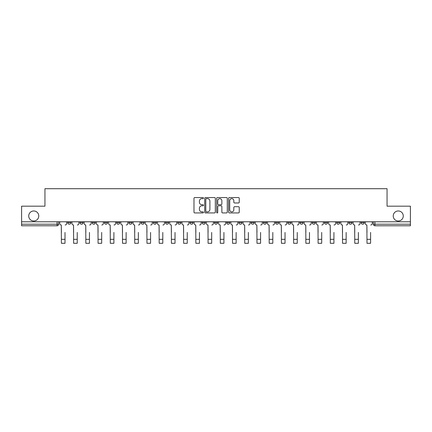<?xml version="1.0" encoding="UTF-8"?>
<svg xmlns="http://www.w3.org/2000/svg" width="432" height="432" viewBox="0 0 432 432"><rect width="100%" height="100%" fill="white"/><g stroke="black" fill="none" stroke-linecap="round" stroke-linejoin="round"><path stroke-width="0.65" d="M203.461 198.094A0.54 0.54 0 0 0 202.927 197.554L194.751 197.554A0.767 0.767 0 0 0 193.984 198.326L193.984 212.166A0.767 0.767 0 0 0 194.751 212.938L202.927 212.938A0.54 0.54 0 0 0 203.461 212.398A0.54 0.54 0 0 0 202.927 211.858L201.868 211.858A2.462 2.462 0 0 1 199.406 209.401L199.406 208.246A2.462 2.462 0 0 1 201.868 205.783L202.927 205.783A0.54 0.54 0 0 0 203.461 205.243A0.54 0.54 0 0 0 202.927 204.709L201.868 204.709A2.462 2.462 0 0 1 199.406 202.246L199.406 201.091A2.462 2.462 0 0 1 201.868 198.634L202.927 198.634A0.54 0.54 0 0 0 203.461 198.094M393.239 215.978A5.017 5.017 0 0 0 398.255 220.995A5.017 5.017 0 0 0 403.272 215.978A5.017 5.017 0 0 0 398.255 210.967A5.017 5.017 0 0 0 393.239 215.978M28.728 215.978A5.017 5.017 0 0 0 33.745 220.995A5.017 5.017 0 0 0 38.761 215.978A5.017 5.017 0 0 0 33.745 210.967A5.017 5.017 0 0 0 28.728 215.978M361.114 222.642L361.114 221.778L361.114 222.642A1.566 1.566 0 0 0 362.68 224.208A1.566 1.566 0 0 1 361.114 222.642L364.246 222.642A1.566 1.566 0 0 1 362.68 224.208A1.566 1.566 0 0 0 364.246 222.642L364.246 221.778L364.246 222.642M324.443 222.642L324.443 221.778L324.443 222.642A1.566 1.566 0 0 0 326.009 224.208A1.566 1.566 0 0 1 324.443 222.642L327.58 222.642A1.566 1.566 0 0 1 326.009 224.208M312.223 222.642L312.223 221.778L312.223 222.642A1.566 1.566 0 0 0 313.789 224.208A1.566 1.566 0 0 1 312.223 222.642L315.355 222.642A1.566 1.566 0 0 1 313.789 224.208M275.551 221.778L275.551 222.642L278.683 222.642A1.566 1.566 0 0 1 277.117 224.208A1.566 1.566 0 0 1 275.551 222.642L275.551 221.778M263.326 221.778L263.326 222.642L266.463 222.642A1.566 1.566 0 0 1 264.892 224.208A1.566 1.566 0 0 1 263.326 222.642L263.326 221.778M202.208 221.778L202.208 222.642L205.346 222.642A1.566 1.566 0 0 1 203.774 224.208A1.566 1.566 0 0 1 202.208 222.642L202.208 221.778M165.537 221.778L165.537 222.642L168.674 222.642A1.566 1.566 0 0 1 167.108 224.208A1.566 1.566 0 0 1 165.537 222.642L165.537 221.778M141.091 221.778L141.091 222.642L144.229 222.642A1.566 1.566 0 0 1 142.657 224.208A1.566 1.566 0 0 1 141.091 222.642L141.091 221.778M128.871 221.778L128.871 222.642L132.003 222.642A1.566 1.566 0 0 1 130.437 224.208A1.566 1.566 0 0 1 128.871 222.642L128.871 221.778M104.42 222.642L104.42 221.778L104.42 222.642A1.566 1.566 0 0 0 105.991 224.208A1.566 1.566 0 0 1 104.42 222.642L107.557 222.642A1.566 1.566 0 0 1 105.991 224.208M79.974 222.642L79.974 221.778L79.974 222.642A1.566 1.566 0 0 0 81.54 224.208A1.566 1.566 0 0 1 79.974 222.642L83.111 222.642A1.566 1.566 0 0 1 81.54 224.208A1.566 1.566 0 0 0 83.111 222.642L83.111 221.778L83.111 222.642M238.475 202.975A0.767 0.767 0 0 0 239.247 202.208L239.247 198.326A0.767 0.767 0 0 0 238.475 197.554L229.403 197.554A0.767 0.767 0 0 0 228.631 198.326L228.631 212.166A0.767 0.767 0 0 0 229.403 212.938L238.475 212.938A0.767 0.767 0 0 0 239.247 212.166L239.247 207.479A0.767 0.767 0 0 0 238.475 206.707L234.592 206.707A0.767 0.767 0 0 0 233.825 207.479L233.825 209.801A2.057 2.057 0 0 1 231.768 211.858A2.057 2.057 0 0 1 229.711 209.801L229.711 200.691A2.057 2.057 0 0 1 231.768 198.634A2.057 2.057 0 0 1 233.825 200.691L233.825 202.208A0.767 0.767 0 0 0 234.592 202.975L238.475 202.975M21.6 221.778L21.6 206.188L44.95 206.188L44.95 188.714L387.05 188.714L387.05 206.188L410.4 206.188L410.4 221.778L21.6 221.778L21.6 224.208L58.66 224.208L58.66 221.778L58.66 224.208A1.566 1.566 0 0 1 57.094 225.774L21.6 225.774L21.6 224.208M215.325 198.326A0.767 0.767 0 0 0 214.558 197.554L205.481 197.554A0.767 0.767 0 0 0 204.714 198.326L204.714 212.166A0.767 0.767 0 0 0 205.481 212.938L214.558 212.938A0.767 0.767 0 0 0 215.325 212.166L215.325 198.326M217.442 197.554L226.519 197.554A0.767 0.767 0 0 1 227.286 198.326L227.286 212.166A0.767 0.767 0 0 1 226.519 212.938L222.631 212.938A0.767 0.767 0 0 1 221.864 212.166L221.864 206.555A0.767 0.767 0 0 0 221.098 205.783L218.516 205.783A0.767 0.767 0 0 0 217.75 206.555L217.75 212.398A0.54 0.54 0 0 1 217.21 212.938A0.54 0.54 0 0 1 216.675 212.398L216.675 198.326A0.767 0.767 0 0 1 217.442 197.554M373.34 221.778L373.34 224.208L410.4 224.208L410.4 225.774L374.906 225.774A1.566 1.566 0 0 1 373.34 224.208L373.34 221.778M410.4 221.778L410.4 224.208M352.026 221.778L352.026 222.642A1.566 1.566 0 0 1 350.46 224.208A1.566 1.566 0 0 1 348.889 222.642A1.566 1.566 0 0 0 350.46 224.208A1.566 1.566 0 0 0 352.026 222.642L352.026 221.778M348.889 221.778L348.889 222.642L352.026 222.642M339.8 221.778L339.8 222.642A1.566 1.566 0 0 1 338.234 224.208A1.566 1.566 0 0 1 336.668 222.642A1.566 1.566 0 0 0 338.234 224.208A1.566 1.566 0 0 0 339.8 222.642L336.668 222.642L336.668 221.778M327.58 221.778L327.58 222.642L327.58 221.778M315.355 221.778L315.355 222.642L315.355 221.778M299.997 221.778L299.997 222.642L303.129 222.642L303.129 221.778L303.129 222.642A1.566 1.566 0 0 1 301.563 224.208A1.566 1.566 0 0 1 299.997 222.642A1.566 1.566 0 0 0 301.563 224.208M290.909 222.642L290.909 221.778L290.909 222.642A1.566 1.566 0 0 1 289.343 224.208A1.566 1.566 0 0 1 287.771 222.642L290.909 222.642A1.566 1.566 0 0 1 289.343 224.208M287.771 221.778L287.771 222.642M278.683 221.778L278.683 222.642M266.463 221.778L266.463 222.642M254.237 221.778L254.237 222.642A1.566 1.566 0 0 1 252.671 224.208A1.566 1.566 0 0 1 251.105 222.642L254.237 222.642M251.105 221.778L251.105 222.642M242.012 221.778L242.012 222.642A1.566 1.566 0 0 1 240.446 224.208A1.566 1.566 0 0 1 238.88 222.642L242.012 222.642A1.566 1.566 0 0 1 240.446 224.208M238.88 221.778L238.88 222.642M229.792 221.778L229.792 222.642A1.566 1.566 0 0 1 228.226 224.208A1.566 1.566 0 0 1 226.654 222.642L229.792 222.642M226.654 221.778L226.654 222.642M217.566 221.778L217.566 222.642A1.566 1.566 0 0 1 216 224.208A1.566 1.566 0 0 1 214.434 222.642A1.566 1.566 0 0 0 216 224.208M214.434 221.778L214.434 222.642L217.566 222.642M205.346 221.778L205.346 222.642A1.566 1.566 0 0 1 203.774 224.208M193.12 221.778L193.12 222.642A1.566 1.566 0 0 1 191.554 224.208A1.566 1.566 0 0 1 189.988 222.642L193.12 222.642M189.988 221.778L189.988 222.642M180.895 221.778L180.895 222.642A1.566 1.566 0 0 1 179.329 224.208A1.566 1.566 0 0 1 177.763 222.642L180.895 222.642L180.895 221.778M177.763 221.778L177.763 222.642M168.674 221.778L168.674 222.642M156.449 221.778L156.449 222.642A1.566 1.566 0 0 1 154.883 224.208A1.566 1.566 0 0 1 153.317 222.642L156.449 222.642L156.449 221.778M153.317 221.778L153.317 222.642M144.229 222.642L144.229 221.778L144.229 222.642A1.566 1.566 0 0 1 142.657 224.208M132.003 222.642L132.003 221.778L132.003 222.642A1.566 1.566 0 0 1 130.437 224.208M119.777 221.778L119.777 222.642A1.566 1.566 0 0 1 118.211 224.208A1.566 1.566 0 0 1 116.645 222.642A1.566 1.566 0 0 0 118.211 224.208A1.566 1.566 0 0 0 119.777 222.642L119.777 221.778M116.645 221.778L116.645 222.642L119.777 222.642M107.557 221.778L107.557 222.642M95.332 221.778L95.332 222.642A1.566 1.566 0 0 1 93.766 224.208A1.566 1.566 0 0 1 92.2 222.642L95.332 222.642M92.2 221.778L92.2 222.642M70.886 221.778L70.886 222.642A1.566 1.566 0 0 1 69.32 224.208A1.566 1.566 0 0 1 67.754 222.642A1.566 1.566 0 0 0 69.32 224.208A1.566 1.566 0 0 0 70.886 222.642L70.886 221.778M67.754 221.778L67.754 222.642L70.886 222.642M57.094 221.778L57.094 225.774A1.566 1.566 0 0 0 58.66 224.208M206.329 198.634A0.54 0.54 0 0 0 205.789 199.168L205.789 211.324A0.54 0.54 0 0 0 206.329 211.858L207.441 211.858A2.462 2.462 0 0 0 209.903 209.401L209.903 201.091A2.462 2.462 0 0 0 207.441 198.634L206.329 198.634M221.864 200.729A2.057 2.057 0 0 0 219.807 198.671A2.057 2.057 0 0 0 217.75 200.729L217.75 203.936A0.767 0.767 0 0 0 218.516 204.709L221.098 204.709A0.767 0.767 0 0 0 221.864 203.936L221.864 200.729M59.719 223.425L59.719 221.778L59.719 223.425A1.566 1.566 0 0 0 61.285 224.991L61.403 232.438M61.285 224.991L61.403 243.286L65.011 243.286L65.011 232.438M66.695 223.425L66.695 221.778L66.695 223.425A1.566 1.566 0 0 1 65.124 224.991M65.011 243.286L61.403 243.286M71.944 223.425L71.944 221.778L71.944 223.425A1.566 1.566 0 0 0 73.51 224.991L73.629 232.438M73.51 224.991L73.629 243.286L77.231 243.286L77.231 232.438M78.916 223.425L78.916 221.778L78.916 223.425A1.566 1.566 0 0 1 77.35 224.991M84.164 223.425L84.164 221.778L84.164 223.425A1.566 1.566 0 0 0 85.736 224.991L85.849 232.438M85.736 224.991L85.849 243.286L89.456 243.286L89.456 232.438M91.141 223.425L91.141 221.778L91.141 223.425A1.566 1.566 0 0 1 89.575 224.991M77.231 243.286L73.629 243.286M89.456 243.286L85.849 243.286M96.39 223.425L96.39 221.778L96.39 223.425A1.566 1.566 0 0 0 97.956 224.991L98.075 232.438M97.956 224.991L98.075 243.286L101.682 243.286L101.682 232.438M103.361 223.425L103.361 221.778L103.361 223.425A1.566 1.566 0 0 1 101.795 224.991M108.616 223.425L108.616 221.778L108.616 223.425A1.566 1.566 0 0 0 110.182 224.991L110.3 232.438M110.182 224.991L110.3 243.286L113.902 243.286L113.902 232.438M115.587 223.425L115.587 221.778L115.587 223.425A1.566 1.566 0 0 1 114.021 224.991M120.836 223.425L120.836 221.778L120.836 223.425A1.566 1.566 0 0 0 122.402 224.991L122.521 232.438M122.402 224.991L122.521 243.286L126.128 243.286L126.128 232.438M127.813 223.425L127.813 221.778L127.813 223.425A1.566 1.566 0 0 1 126.241 224.991M101.682 243.286L98.075 243.286M113.902 243.286L110.3 243.286M126.128 243.286L122.521 243.286M133.061 223.425L133.061 221.778L133.061 223.425A1.566 1.566 0 0 0 134.627 224.991L134.746 232.438M134.627 224.991L134.746 243.286L138.348 243.286L138.348 232.438M140.033 223.425L140.033 221.778L140.033 223.425A1.566 1.566 0 0 1 138.467 224.991M138.348 243.286L134.746 243.286M145.282 223.425L145.282 221.778L145.282 223.425A1.566 1.566 0 0 0 146.853 224.991L146.966 232.438M146.853 224.991L146.966 243.286L150.574 243.286L150.574 232.438M152.258 223.425L152.258 221.778L152.258 223.425A1.566 1.566 0 0 1 150.692 224.991M150.574 243.286L146.966 243.286M157.507 223.425L157.507 221.778L157.507 223.425A1.566 1.566 0 0 0 159.073 224.991L159.192 232.438M159.073 224.991L159.192 243.286L162.799 243.286L162.799 232.438M164.479 223.425L164.479 221.778L164.479 223.425A1.566 1.566 0 0 1 162.913 224.991M162.799 243.286L159.192 243.286M169.733 223.425L169.733 221.778L169.733 223.425A1.566 1.566 0 0 0 171.299 224.991L171.418 232.438M171.299 224.991L171.418 243.286L175.019 243.286L175.019 232.438M176.704 223.425L176.704 221.778L176.704 223.425A1.566 1.566 0 0 1 175.138 224.991M175.019 243.286L171.418 243.286M181.953 223.425L181.953 221.778L181.953 223.425A1.566 1.566 0 0 0 183.519 224.991L183.638 232.438M183.519 224.991L183.638 243.286L187.245 243.286L187.245 232.438M188.93 223.425L188.93 221.778L188.93 223.425A1.566 1.566 0 0 1 187.358 224.991M187.245 243.286L183.638 243.286M194.179 223.425L194.179 221.778L194.179 223.425A1.566 1.566 0 0 0 195.745 224.991L195.863 232.438M195.745 224.991L195.863 243.286L199.465 243.286L199.465 232.438M201.15 223.425L201.15 221.778L201.15 223.425A1.566 1.566 0 0 1 199.584 224.991M199.465 243.286L195.863 243.286M206.399 223.425L206.399 221.778L206.399 223.425A1.566 1.566 0 0 0 207.97 224.991L208.084 232.438M207.97 224.991L208.084 243.286L211.691 243.286L211.691 232.438M213.376 223.425L213.376 221.778L213.376 223.425A1.566 1.566 0 0 1 211.81 224.991M211.691 243.286L208.084 243.286M218.624 223.425L218.624 221.778L218.624 223.425A1.566 1.566 0 0 0 220.19 224.991L220.309 232.438M220.19 224.991L220.309 243.286L223.916 243.286L223.916 232.438M225.601 223.425L225.601 221.778L225.601 223.425A1.566 1.566 0 0 1 224.03 224.991M223.916 243.286L220.309 243.286M230.85 223.425L230.85 221.778L230.85 223.425A1.566 1.566 0 0 0 232.416 224.991L232.535 232.438M232.416 224.991L232.535 243.286L236.137 243.286L236.137 232.438M237.821 223.425L237.821 221.778L237.821 223.425A1.566 1.566 0 0 1 236.255 224.991M236.137 243.286L232.535 243.286M243.07 223.425L243.07 221.778L243.07 223.425A1.566 1.566 0 0 0 244.642 224.991L244.755 232.438M244.642 224.991L244.755 243.286L248.362 243.286L248.362 232.438M250.047 223.425L250.047 221.778L250.047 223.425A1.566 1.566 0 0 1 248.481 224.991M248.362 243.286L244.755 243.286M255.296 223.425L255.296 221.778L255.296 223.425A1.566 1.566 0 0 0 256.862 224.991L256.981 232.438M256.862 224.991L256.981 243.286L260.582 243.286L260.582 232.438M262.267 223.425L262.267 221.778L262.267 223.425A1.566 1.566 0 0 1 260.701 224.991M260.582 243.286L256.981 243.286M267.521 223.425L267.521 221.778L267.521 223.425A1.566 1.566 0 0 0 269.087 224.991L269.201 232.438M269.087 224.991L269.201 243.286L272.808 243.286L272.808 232.438M274.493 223.425L274.493 221.778L274.493 223.425A1.566 1.566 0 0 1 272.927 224.991M272.808 243.286L269.201 243.286M279.742 223.425L279.742 221.778L279.742 223.425A1.566 1.566 0 0 0 281.308 224.991L281.426 232.438M281.308 224.991L281.426 243.286L285.034 243.286L285.034 232.438M286.718 223.425L286.718 221.778L286.718 223.425A1.566 1.566 0 0 1 285.147 224.991M285.034 243.286L281.426 243.286M291.967 223.425L291.967 221.778L291.967 223.425A1.566 1.566 0 0 0 293.533 224.991L293.652 232.438M293.533 224.991L293.652 243.286L297.254 243.286L297.254 232.438M298.939 223.425L298.939 221.778L298.939 223.425A1.566 1.566 0 0 1 297.373 224.991M297.254 243.286L293.652 243.286M304.187 223.425L304.187 221.778L304.187 223.425A1.566 1.566 0 0 0 305.759 224.991L305.872 232.438M305.759 224.991L305.872 243.286L309.479 243.286L309.479 232.438M311.164 223.425L311.164 221.778L311.164 223.425A1.566 1.566 0 0 1 309.598 224.991M309.479 243.286L305.872 243.286M316.413 223.425L316.413 221.778L316.413 223.425A1.566 1.566 0 0 0 317.979 224.991L318.098 232.438M317.979 224.991L318.098 243.286L321.7 243.286L321.7 232.438M323.384 223.425L323.384 221.778L323.384 223.425A1.566 1.566 0 0 1 321.818 224.991M321.7 243.286L318.098 243.286M328.639 223.425L328.639 221.778L328.639 223.425A1.566 1.566 0 0 0 330.205 224.991L330.318 232.438M330.205 224.991L330.318 243.286L333.925 243.286L333.925 232.438M335.61 223.425L335.61 221.778L335.61 223.425A1.566 1.566 0 0 1 334.044 224.991M333.925 243.286L330.318 243.286M340.859 223.425L340.859 221.778L340.859 223.425A1.566 1.566 0 0 0 342.425 224.991L342.544 232.438M342.425 224.991L342.544 243.286L346.151 243.286L346.151 232.438M347.836 223.425L347.836 221.778L347.836 223.425A1.566 1.566 0 0 1 346.264 224.991M346.151 243.286L342.544 243.286M353.084 223.425L353.084 221.778L353.084 223.425A1.566 1.566 0 0 0 354.65 224.991L354.769 232.438M354.65 224.991L354.769 243.286L358.371 243.286L358.371 232.438M360.056 223.425L360.056 221.778L360.056 223.425A1.566 1.566 0 0 1 358.49 224.991M358.371 243.286L354.769 243.286M365.305 223.425L365.305 221.778L365.305 223.425A1.566 1.566 0 0 0 366.876 224.991L366.989 232.438M366.876 224.991L366.989 243.286L370.597 243.286L370.597 232.438M372.281 223.425L372.281 221.778L372.281 223.425A1.566 1.566 0 0 1 370.715 224.991M370.597 243.286L366.989 243.286M374.906 221.778L374.906 225.774M65.011 239.328L61.403 239.328M77.231 239.328L73.629 239.328M89.456 239.328L85.849 239.328M101.682 239.328L98.075 239.328M113.902 239.328L110.3 239.328M126.128 239.328L122.521 239.328M138.348 239.328L134.746 239.328M150.574 239.328L146.966 239.328M162.799 239.328L159.192 239.328M175.019 239.328L171.418 239.328M187.245 239.328L183.638 239.328M199.465 239.328L195.863 239.328M211.691 239.328L208.084 239.328M223.916 239.328L220.309 239.328M236.137 239.328L232.535 239.328M248.362 239.328L244.755 239.328M260.582 239.328L256.981 239.328M272.808 239.328L269.201 239.328M285.034 239.328L281.426 239.328M297.254 239.328L293.652 239.328M309.479 239.328L305.872 239.328M321.7 239.328L318.098 239.328M333.925 239.328L330.318 239.328M346.151 239.328L342.544 239.328M358.371 239.328L354.769 239.328M370.597 239.328L366.989 239.328"/></g></svg>
